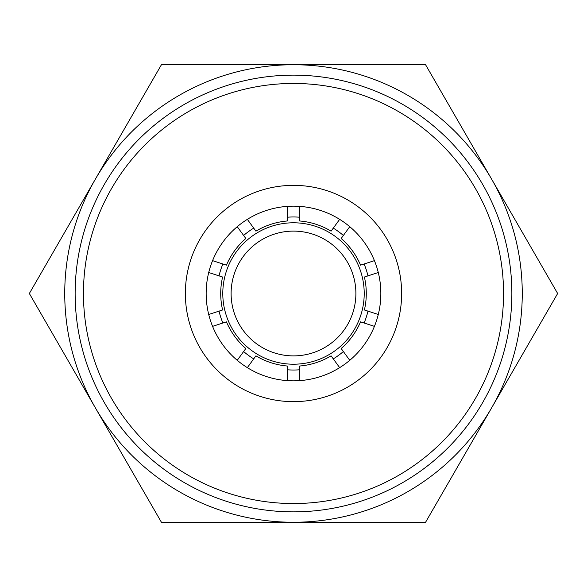 <?xml version="1.0" encoding="UTF-8"?>
<svg xmlns="http://www.w3.org/2000/svg" width="587" height="587" viewBox="0 0 587 587"><rect width="100%" height="100%" fill="white"/><g stroke="black" fill="none" stroke-linecap="round" stroke-linejoin="round"><path stroke-width="0.88" d="M219.032 311.139A76.53 76.53 0 0 0 222.884 323.004M243.62 351.54A76.53 76.53 0 0 0 253.716 358.877M287.263 369.773A76.53 76.53 0 0 0 299.737 369.773M333.284 358.877A76.53 76.53 0 0 0 343.38 351.54M364.116 323.004A76.53 76.53 0 0 0 367.968 311.139M367.968 275.861A76.53 76.53 0 0 0 364.116 263.996M343.38 235.46A76.53 76.53 0 0 0 333.284 228.123M299.737 217.227A76.53 76.53 0 0 0 287.263 217.227M253.716 228.123A76.53 76.53 0 0 0 243.62 235.46M222.884 263.996A76.53 76.53 0 0 0 219.032 275.861M378.285 272.515L364.395 277.027A72.788 72.788 0 0 1 364.395 309.973L378.285 314.485M208.715 314.485L222.605 309.973A72.788 72.788 0 0 1 222.605 277.027L208.715 272.515M212.567 326.357L226.457 321.845A72.788 72.788 0 0 0 245.828 348.502L237.243 360.315M247.34 367.653L255.925 355.839A72.788 72.788 0 0 0 287.263 366.017L287.263 380.625M299.737 380.625L299.737 366.017A72.788 72.788 0 0 0 331.075 355.839L339.66 367.653M349.757 360.315L341.172 348.502A72.788 72.788 0 0 0 360.543 321.845L374.433 326.357M374.433 260.643L360.543 265.155A72.788 72.788 0 0 0 341.172 238.498L349.757 226.685M339.66 219.347L331.075 231.161A72.788 72.788 0 0 0 299.737 220.983L299.737 206.375M287.263 206.375L287.263 220.983A72.788 72.788 0 0 0 255.925 231.161L247.34 219.347M237.243 226.685L245.828 238.498A72.788 72.788 0 0 0 226.457 265.155L212.567 260.643M185.382 291.24A108.14 108.14 0 0 1 295.76 185.382A108.14 108.14 0 0 1 401.618 295.76A108.14 108.14 0 0 1 291.24 401.618A108.14 108.14 0 0 1 185.382 291.24M380.824 295.327A87.346 87.346 0 0 0 295.327 206.176A87.346 87.346 0 0 0 206.176 291.673A87.346 87.346 0 0 0 291.673 380.824A87.346 87.346 0 0 0 380.824 295.327M83.501 289.105A210.043 210.043 0 0 0 289.105 503.499A210.043 210.043 0 0 0 503.499 297.895A210.043 210.043 0 0 0 297.895 83.501A210.043 210.043 0 0 0 83.501 289.105M511.813 298.071A218.364 218.364 0 0 1 288.929 511.813A218.364 218.364 0 0 1 75.187 288.929A218.364 218.364 0 0 1 298.071 75.187A218.364 218.364 0 0 1 511.813 298.071M293.5 364.211A70.711 70.711 0 0 1 222.789 293.5A70.711 70.711 0 0 1 293.5 222.789A70.711 70.711 0 0 1 364.211 293.5A70.711 70.711 0 0 1 293.5 364.211M293.5 231.109A62.391 62.391 0 0 0 231.109 293.5A62.391 62.391 0 0 0 293.5 355.891A62.391 62.391 0 0 0 355.891 293.5A62.391 62.391 0 0 0 293.5 231.109M161.425 522.261L425.575 522.261L557.65 293.5L425.575 64.739L161.425 64.739L29.35 293.5L161.425 522.261M491.613 407.877A228.761 228.761 0 0 0 293.5 64.739A228.761 228.761 0 0 0 95.388 407.877A228.761 228.761 0 0 0 491.613 407.877"/></g></svg>
